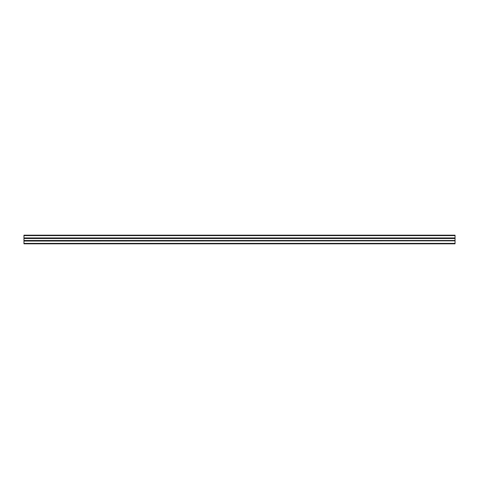 <?xml version="1.0" encoding="UTF-8"?>
<svg xmlns="http://www.w3.org/2000/svg" width="479" height="479" viewBox="0 0 479 479"><rect width="100%" height="100%" fill="white"/><g stroke="black" fill="none" stroke-linecap="round" stroke-linejoin="round"><path stroke-width="0.72" d="M23.95 237.949L455.05 237.949L455.05 235.189L23.95 235.189L23.95 243.811L455.05 243.811L455.05 243.38L23.95 243.38M455.05 237.949L23.95 238.165M455.05 238.165L455.05 240.835L23.95 240.835M455.05 240.835L23.95 241.051M455.05 241.051L455.05 243.38M455.05 235.62L23.95 235.62M455.05 238.201L23.95 238.201M455.05 238.5L23.95 238.5M455.05 240.5L23.95 240.5M455.05 240.799L23.95 240.799"/></g></svg>
